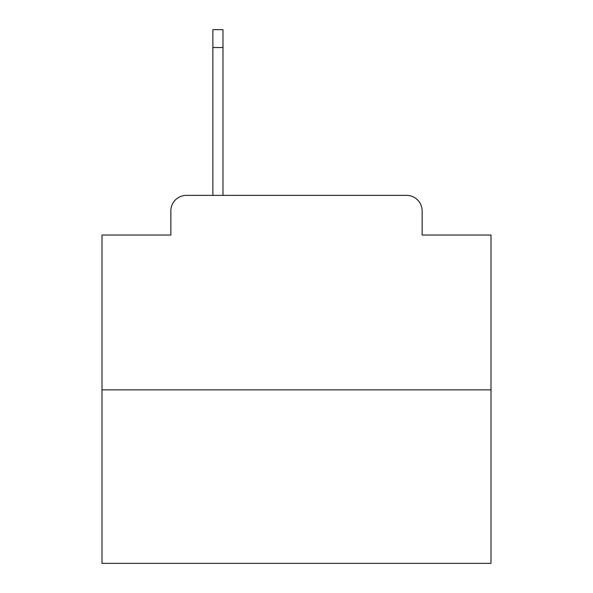 <?xml version="1.0" encoding="UTF-8"?>
<svg xmlns="http://www.w3.org/2000/svg" width="593" height="593" viewBox="0 0 593 593"><rect width="100%" height="100%" fill="white"/><g stroke="black" fill="none" stroke-linecap="round" stroke-linejoin="round"><path stroke-width="0.89" d="M170.858 210.923L170.858 235.036L170.858 210.923A15.559 15.559 0 0 1 186.417 195.364L212.865 195.364L212.865 29.65L222.983 29.65L222.983 47.544L212.865 47.544M490.997 389.86L102.003 389.86L102.003 563.35L490.997 563.35L490.997 235.036L422.142 235.036L422.142 210.923A15.559 15.559 0 0 0 406.583 195.364L186.417 195.364M102.003 389.86L102.003 235.036L170.858 235.036M222.983 47.544L222.983 195.364L406.583 195.364M422.142 235.036L422.142 210.923"/></g></svg>
